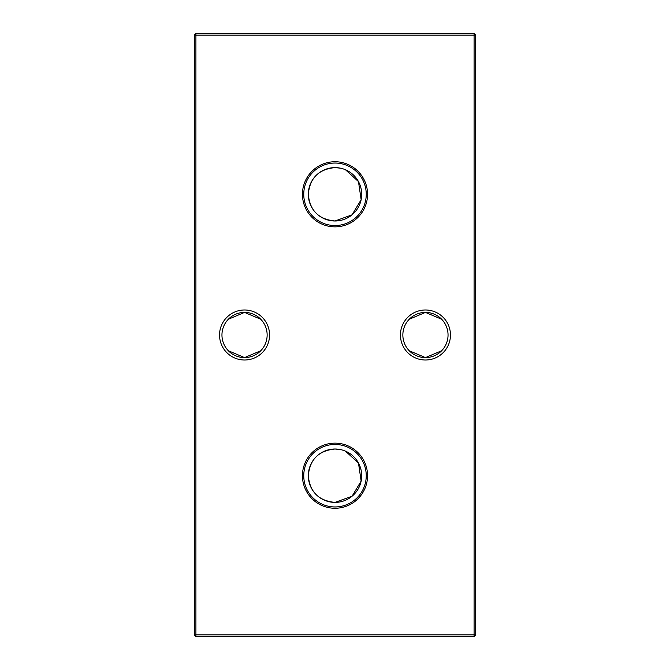 <?xml version="1.0" encoding="UTF-8"?>
<svg xmlns="http://www.w3.org/2000/svg" width="670" height="670" viewBox="0 0 670 670"><rect width="100%" height="100%" fill="white"/><g stroke="black" fill="none" stroke-linecap="round" stroke-linejoin="round"><path stroke-width="1" d="M335 443.146A32.554 32.554 0 0 0 302.446 475.7A32.554 32.554 0 0 0 335 508.254A32.554 32.554 0 0 0 367.554 475.7A32.554 32.554 0 0 0 335 443.146M335 444.453A31.247 31.247 0 0 0 303.753 475.7A31.247 31.247 0 0 0 335 506.947A31.247 31.247 0 0 0 366.247 475.7A31.247 31.247 0 0 0 335 444.453M340.377 449.553L335 449.009A26.691 26.691 0 0 0 308.309 475.7A26.691 26.691 0 0 0 335 502.391L352.052 496.236L361.138 481.094L358.475 462.995L345.444 451.136M335 449.009C318.669 450.592 309.766 459.494 308.309 475.717C309.791 491.939 318.694 500.833 335 502.391A26.691 26.691 0 0 0 361.691 475.7A26.691 26.691 0 0 0 335 449.009M335 161.746A32.554 32.554 0 0 0 302.446 194.3A32.554 32.554 0 0 0 335 226.854A32.554 32.554 0 0 0 367.554 194.3A32.554 32.554 0 0 0 335 161.746M335 163.053A31.247 31.247 0 0 0 303.753 194.3A31.247 31.247 0 0 0 335 225.547A31.247 31.247 0 0 0 366.247 194.3A31.247 31.247 0 0 0 335 163.053M340.377 168.153L335 167.609A26.691 26.691 0 0 0 308.309 194.3A26.691 26.691 0 0 0 335 220.991L352.052 214.835L361.138 199.694L358.475 181.595L345.444 169.736M335 167.609C318.669 169.192 309.766 178.094 308.309 194.317C309.791 210.539 318.694 219.433 335 220.991A26.691 26.691 0 0 0 361.691 194.3A26.691 26.691 0 0 0 335 167.609M228.361 319.238L244.55 312.404A22.596 22.596 0 0 0 221.954 335A22.596 22.596 0 0 0 244.55 357.596L228.361 350.762M244.55 360.008A25.008 25.008 0 0 1 219.542 335A25.008 25.008 0 0 1 244.55 309.992A25.008 25.008 0 0 1 269.558 335A25.008 25.008 0 0 1 244.55 360.008M409.261 319.238L425.45 312.404A22.596 22.596 0 0 0 402.854 335A22.596 22.596 0 0 0 425.45 357.596L409.261 350.762M425.45 360.008A25.008 25.008 0 0 1 400.442 335A25.008 25.008 0 0 1 425.45 309.992A25.008 25.008 0 0 1 450.458 335A25.008 25.008 0 0 1 425.45 360.008M260.739 350.762L244.55 357.596A22.596 22.596 0 0 0 267.146 335A22.596 22.596 0 0 0 244.55 312.404L260.739 319.238M441.639 350.762L425.45 357.596A22.596 22.596 0 0 0 448.046 335A22.596 22.596 0 0 0 425.45 312.404L441.639 319.238M475.7 35.108L475.7 634.892L474.092 634.892L474.092 35.108L195.908 35.108L195.908 634.892L474.092 634.892L474.092 636.5L195.908 636.5L195.908 634.892L194.3 634.892L194.3 35.108L195.908 33.5L474.092 33.5L475.7 35.108L474.092 35.108L474.092 33.5M474.092 636.5L475.7 634.892M194.3 634.892L195.908 636.5M194.3 35.108L195.908 35.108L195.908 33.5"/></g></svg>
